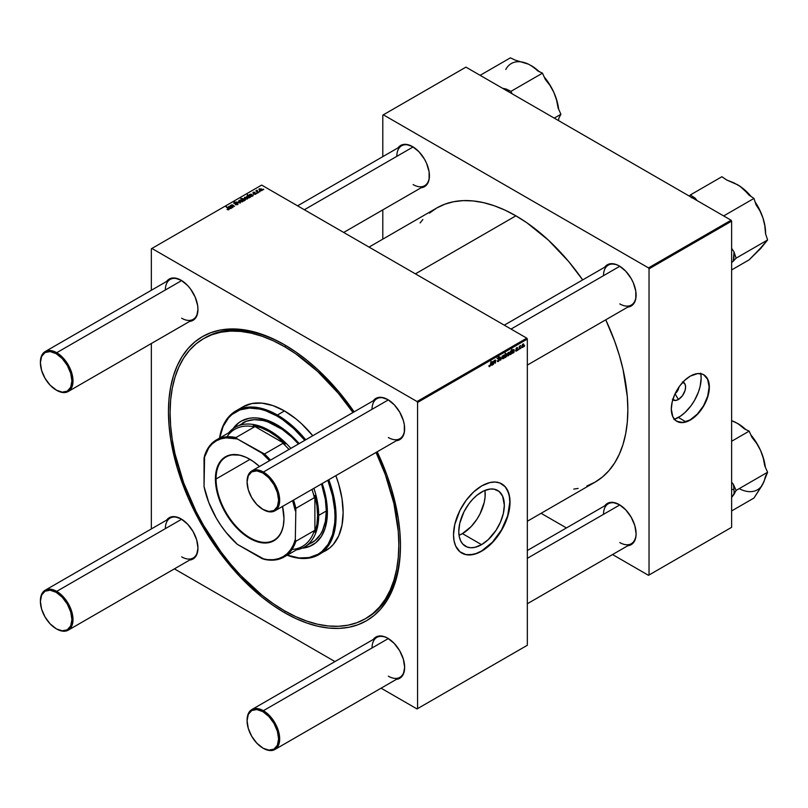 <?xml version="1.0" encoding="UTF-8"?>
<svg xmlns="http://www.w3.org/2000/svg" width="808" height="808" viewBox="0 0 808 808"><rect width="100%" height="100%" fill="white"/><g stroke="black" fill="none" stroke-linecap="round" stroke-linejoin="round"><path stroke-width="1.21" d="M462.439 533.613A32.209 18.594 120 0 0 484.951 490.385L485.103 496.809L484.234 502.364L480.043 513.837L476.882 519.302L471.155 526.584L462.439 533.613L481.558 544.653L462.439 533.613A32.209 18.594 120 0 1 459.035 535.28L462.439 533.613M481.558 492.062A32.209 18.594 -60 0 1 497.667 490.466A32.209 18.594 -60 0 1 502.606 516.272A32.209 18.594 -60 0 1 481.558 544.653L474.952 547.339L470.822 547.753L467.115 547.026L462.62 543.905L460.52 540.572L459.217 536.381L458.782 531.502L459.762 523.301L463.954 511.838L468.903 503.798L472.842 499.091L477.114 495.132L483.79 490.89L490.274 489.022L494.213 489.183L499.162 491.506L502.606 496.142L504.333 505.202L503.354 513.403L500.495 522.039L496.011 530.341L488.173 539.704L481.558 544.653A32.209 18.594 -60 0 1 465.459 546.248A32.209 18.594 -60 0 1 460.52 520.443A32.209 18.594 -60 0 1 481.558 492.062M461.691 553.025A39.956 23.068 120 0 0 481.558 550.985L481.78 551.106A39.956 23.068 -60 0 1 461.802 553.086A39.956 23.068 -60 0 1 455.672 521.069A39.956 23.068 -60 0 1 481.78 485.861L489.981 482.528L495.092 482.022L499.697 482.911L505.273 486.79L508.818 493.405L509.899 499.051L509.899 505.444L508.818 512.343L505.273 523.049L501.758 530.018L497.476 536.542L489.981 544.966L484.548 549.349L479.013 552.551L473.579 554.44L466.085 554.672L459.934 551.783L455.672 546.036L454.066 540.845L453.52 534.795L454.742 524.624L459.934 510.393L466.085 500.415L473.579 492.001L481.78 485.861A39.956 23.068 -60 0 1 501.758 483.881A39.956 23.068 -60 0 1 507.879 515.898A39.956 23.068 -60 0 1 481.78 551.106L481.558 550.985A39.956 23.068 120 0 0 507.636 515.868A39.956 23.068 120 0 0 501.647 483.82M504.283 325.169L608.283 265.125A23.048 13.312 60 0 1 619.534 266.115A23.048 13.312 -120 0 0 603.505 275.669M604.737 267.165A23.816 13.756 60 0 1 619.261 265.953L615.979 264.428L609.899 263.822L607.353 264.772L604.737 267.165M297.596 205.838L401.596 145.793A23.048 13.312 60 0 1 412.858 146.783A23.048 13.312 -120 0 0 396.819 156.348M398.051 147.844A23.816 13.756 60 0 1 412.575 146.622L406.131 144.379L403.222 144.501L400.667 145.44L398.051 147.844M527.331 550.511L608.283 503.778A23.048 13.312 60 0 1 619.534 504.768A23.048 13.312 -120 0 0 603.505 514.332M619.261 504.606L612.817 502.364L609.899 502.485L607.353 503.424L604.737 505.828A23.816 13.756 60 0 1 619.261 504.606L619.261 504.606A23.816 13.756 60 0 1 636.108 533.775L634.825 525.594L631.169 517.181L625.705 509.808L619.261 504.606M45.177 351.571A23.048 13.312 60 0 1 56.701 352.712A23.048 13.312 60 0 1 71.76 373.033A23.048 13.312 60 0 1 68.225 391.496A23.048 13.312 60 0 1 56.701 390.355L56.156 390.042A22.281 12.867 60 0 1 40.4 362.752A22.281 12.867 60 0 1 56.156 353.662L56.701 352.712A23.048 13.312 -120 0 0 40.4 362.125A23.048 13.312 -120 0 0 40.4 362.449A23.048 13.312 60 0 1 45.177 351.571L170.135 279.427A23.048 13.312 60 0 1 181.396 280.416A23.048 13.312 -120 0 0 165.367 289.981M166.599 281.477A23.816 13.756 60 0 1 181.123 280.255L174.679 278.013L171.761 278.134L169.215 279.073L166.599 281.477M251.854 470.902A23.048 13.312 60 0 1 263.378 472.044L388.335 399.899L263.378 472.044L262.842 472.983A22.281 12.867 60 0 1 278.598 500.273A22.281 12.867 60 0 1 262.842 509.373L263.378 509.686A23.048 13.312 -120 0 0 279.679 500.273A23.048 13.312 -120 0 0 263.378 472.044A23.048 13.312 -120 0 0 247.086 481.457A23.048 13.312 -120 0 0 247.086 481.77A23.048 13.312 60 0 1 251.854 470.902L376.821 398.748A23.048 13.312 60 0 1 388.072 399.738A23.048 13.312 -120 0 0 372.044 409.303M373.276 400.798A23.816 13.756 60 0 1 387.8 399.576L381.356 397.344L378.447 397.455L375.892 398.405L373.276 400.798M251.854 709.555A23.048 13.312 60 0 1 263.378 710.697L388.335 638.552L263.378 710.697L262.842 711.636A22.281 12.867 60 0 1 278.598 738.926A22.281 12.867 60 0 1 262.842 748.026L263.378 748.339A23.048 13.312 -120 0 0 279.679 738.926A23.048 13.312 -120 0 0 263.378 710.697A23.048 13.312 -120 0 0 247.086 720.11A23.048 13.312 -120 0 0 247.086 720.423A23.048 13.312 60 0 1 251.854 709.555L376.821 637.411A23.048 13.312 60 0 1 388.072 638.401A23.048 13.312 -120 0 0 372.044 647.965M387.8 638.239L384.517 636.714L378.447 636.108L375.892 637.058L373.276 639.451A23.816 13.756 60 0 1 387.8 638.239L387.8 638.239A23.816 13.756 60 0 1 404.646 667.408L403.364 659.227L399.718 650.814L394.254 643.441L387.8 638.239M45.177 590.234A23.048 13.312 60 0 1 56.701 591.375A23.048 13.312 60 0 1 71.76 611.686A23.048 13.312 60 0 1 68.225 630.159A23.048 13.312 60 0 1 56.701 629.018L56.156 628.705A22.281 12.867 60 0 1 40.4 601.415A22.281 12.867 60 0 1 56.156 592.315L56.701 591.375A23.048 13.312 -120 0 0 40.4 600.778A23.048 13.312 -120 0 0 40.4 601.101A23.048 13.312 60 0 1 45.177 590.234L170.135 518.08A23.048 13.312 60 0 1 181.396 519.069A23.048 13.312 -120 0 0 165.367 528.634M181.123 518.908L174.679 516.666L171.761 516.787L169.215 517.726L166.599 520.13A23.816 13.756 60 0 1 181.123 518.908L181.123 518.908A23.816 13.756 60 0 1 197.96 548.087L196.687 539.895L193.031 531.482L187.567 524.109L181.123 518.908M203.596 338.623A161.741 93.385 60 0 1 284.466 346.632L286.082 345.693L284.466 346.632L273.256 340.794L262.146 336.29L251.258 333.149L240.693 331.411L230.553 331.098L220.917 332.199L211.908 334.714L203.586 338.623L196.051 343.875L189.365 350.419L183.598 358.207L178.8 367.155L175.013 377.174L172.286 388.163L170.639 400.041L170.094 412.666L170.639 425.927L172.286 439.693L175.013 453.844L183.598 482.719L196.051 511.434L203.586 525.382L220.917 551.813L230.553 564.035L240.693 575.437L262.146 595.334L273.256 603.647L284.466 610.757L295.678 616.595L306.777 621.1L317.665 624.241L328.23 625.978L338.38 626.291L348.006 625.19L357.015 622.675L365.337 618.766L372.872 613.514L379.558 606.97L385.325 599.183L390.123 590.234L393.91 580.215L396.637 569.226L398.283 557.348L398.829 544.723L398.283 531.462L393.91 503.546L385.325 474.67L376.033 452.44A161.741 93.385 60 0 1 365.337 618.766A161.741 93.385 60 0 1 284.466 610.757A161.741 93.385 60 0 1 178.8 468.226A161.741 93.385 60 0 1 203.596 338.623L205.222 337.673A161.741 93.385 60 0 1 285.285 345.228A161.741 93.385 -120 0 0 204.414 338.158M284.466 344.743L273.094 338.825L261.832 334.26L250.793 331.078L240.067 329.31L229.785 328.997L220.018 330.119L210.868 332.664L202.434 336.623L194.789 341.946L188.012 348.591L182.164 356.49L177.295 365.559L173.457 375.72L170.69 386.881L169.023 398.92L168.458 411.726L169.023 425.17L170.69 439.138L177.295 468.074L188.012 497.425L202.434 526.048L220.018 552.854L240.067 576.811L261.832 597.001L273.094 605.434L284.466 612.636A164.044 94.718 60 0 1 168.458 411.726A164.044 94.718 60 0 1 284.466 344.743L284.466 344.743A164.044 94.718 60 0 1 284.466 344.753A164.044 94.718 60 0 1 354.146 411.848L339.148 392.132L318.14 369.953L307.091 360.388L295.829 351.955L284.466 344.743M285.274 611.222L284.466 612.636L295.829 618.564L307.091 623.13L318.14 626.311L328.856 628.068L339.148 628.392L348.904 627.271L358.055 624.725L366.489 620.766L374.134 615.443L380.911 608.798L386.769 600.9L391.638 591.83L395.466 581.669L398.233 570.509L399.899 558.469L400.465 545.663L399.899 532.22L398.233 518.251L391.638 489.305L386.769 474.619L377.195 451.773A164.044 94.718 60 0 1 400.465 545.663A164.044 94.718 60 0 1 284.466 612.636L285.274 611.222M369.044 247.086L436.774 207.979A158.287 91.385 -120 0 1 515.918 215.827L526.887 222.776L548.41 240.148L568.68 261.55L582.689 279.891A158.287 91.385 -120 0 0 515.918 215.827L415.403 273.851L515.918 215.827L504.95 210.11L494.082 205.697L483.426 202.626L473.084 200.929L463.156 200.626L453.732 201.707L444.915 204.161L436.774 207.979L429.401 213.12M586.921 485.962L595.062 482.144A158.287 91.385 -120 0 0 605.748 319.816L614.625 341.127L619.322 355.308L623.029 369.387L627.311 396.708L627.846 409.686L627.311 422.039L625.695 433.654L623.029 444.42L619.322 454.227L614.625 462.974L608.98 470.599L602.435 477.003L595.062 482.144L527.331 521.251M675.236 393.425A5.383 3.101 120 0 0 678.76 387.335A5.383 3.101 -60 0 1 675.236 393.425M682.952 382.093A10.201 5.888 -60 0 1 685.164 390.062A10.201 5.888 -60 0 1 678.377 399.506L675.064 393.779L678.377 399.506L675.609 400.465L672.377 399.263M674.458 419.342A32.209 18.594 120 0 0 678.377 417.473L685.871 421.806L678.377 417.473A32.209 18.594 120 0 0 700.809 373.7M676.771 421.301A26.896 15.524 120 0 0 690.113 419.908L690.325 420.039A26.896 15.524 -60 0 1 676.882 421.372A26.896 15.524 -60 0 1 672.761 399.819A26.896 15.524 -60 0 1 690.325 376.114L697.607 373.589L702.394 374.134L705.03 375.659L707.899 379.528L708.98 383.022L709.252 389.305L708.525 393.94L703.778 405.838L697.607 414.161L694.042 417.473L688.466 421.008L684.81 422.281L679.76 422.433L675.629 420.493L672.761 416.625L671.307 409.06L672.135 402.212L674.518 395.011L679.76 385.921L684.81 380.255L690.325 376.114A26.896 15.524 -60 0 1 703.778 374.791A26.896 15.524 -60 0 1 707.899 396.334A26.896 15.524 -60 0 1 690.325 420.039L690.113 419.908A26.896 15.524 120 0 0 707.646 396.314A26.896 15.524 120 0 0 703.667 374.72M151.349 248.763L151.349 290.274L151.349 248.763L261.641 185.083L526.786 338.158L417.039 401.526L151.894 248.45L417.039 401.526L417.574 402.465L417.574 708.626L527.331 645.269L527.331 339.097L417.574 402.465L417.574 708.626L417.039 708.939L381.083 688.184L417.039 708.939L527.331 645.269L417.039 708.939L527.331 645.269L527.331 339.097L526.786 338.158L527.331 339.097L417.574 402.465L417.039 401.526L526.786 338.158L261.641 185.083L151.349 248.763M151.349 343.511L151.349 528.927L151.349 343.511M334.977 661.57L174.397 568.862L334.977 661.57M515.969 350.167L516.241 350.723L517.019 350.076L515.928 348.804L517.393 347.48L517.645 348.056L516.322 348.601L517.443 349.43L516.857 350.803L515.898 351.197L515.575 350.45L516.514 351.046L517.453 349.581L516.312 348.692L517.645 348.056L516.746 347.602L515.918 348.995L517.059 349.844L516.534 350.642L515.969 350.167L516.534 350.642M513.959 352.47L512.434 353.338L512.019 352.813L513.767 350.49L513.292 349.995L512.262 351.167L512.464 350.551L513.797 349.42L513.959 352.47L514.201 349.914L513.332 349.581L512.262 351.167L513.292 349.995L513.747 350.591L512.019 352.722L512.726 353.237L513.959 352.47L513.383 352.136L513.959 352.47M509.353 353.207L508.868 352.934L509.333 353.561L508.666 355.379L507.404 355.914L507.858 352.924L509 352.318L509.353 353.207L508.424 352.409L507.182 355.166L508.121 355.894L507.182 355.358L508.121 355.894L509.353 353.207L508.424 352.409M490.224 364.893L491.082 361.287L490.355 365.772L489.214 366.67L488.941 365.6L489.709 366.014L490.224 364.893L489.709 366.014L488.941 365.6L489.678 366.539L490.608 364.772L491.082 361.287L490.224 364.893M505.475 354.51L506.616 353.722L506.818 355.278L506.161 356.884L504.657 357.833L505.303 353.076L504.657 357.833L505.101 357.005L505.757 357.257L506.879 354.591L506.121 353.742L505.475 354.51M502.374 355.964L500.637 360.166L500.253 357.186L500.93 359.499L502.374 355.964L500.93 359.499L500.253 357.186L500.637 360.166L502.374 355.964M499.869 357.429L498.768 356.793L499.869 357.52L498.819 357.277L498.092 358.429L499.475 358.833L499.586 360.055L497.566 361.59L497.294 360.661L498.385 361.004L499.263 359.924L497.718 358.843L498.354 357.096L499.788 356.974L498.758 356.793L497.698 358.57L499.273 359.752L498.506 360.934L497.294 360.661L498.475 361.459L497.304 360.782L498.475 361.459L499.667 359.479L498.092 358.318L498.748 357.318L499.869 357.52L498.758 356.793M524.655 345.662L524.17 346.571L524.655 345.662M504.505 356.005L504.03 355.732L504.495 356.348L503.828 358.176L502.566 358.712L503.02 355.722L503.99 355.076L504.505 356.005L503.586 355.207L502.334 357.964L503.273 358.691L502.344 358.156L503.273 358.691L504.505 356.005L503.586 355.207M493.112 364.499L491.729 365.347L491.173 364.842L492.9 362.63L492.547 361.984L491.426 363.196L491.739 362.358L492.951 361.449L493.112 364.499L493.355 361.944L492.486 361.61L491.426 363.196L492.456 362.034L492.9 362.63L491.173 364.761L491.88 365.277L493.112 364.499L492.537 364.176L493.112 364.499M494.112 362.439L493.496 364.287L493.961 360.822L495.496 360.035L495.324 363.226L495.213 360.55L494.112 362.439L494.981 360.57L495.324 363.226L495.688 360.54L495.112 360.095L493.961 360.822L493.496 364.287L494.112 362.439M511.333 353.985L509.979 354.692L509.616 353.359L511.969 349.218L511.333 353.985L511.969 349.218L509.596 353.742L510.323 354.621L511.333 353.985M523.917 344.804L523.443 344.521L523.907 345.147L523.241 346.965L521.978 347.501L522.433 344.511L523.574 343.905L523.917 344.804L522.998 343.996L521.746 346.753L522.685 347.48L521.756 346.945L522.685 347.48L523.917 344.804L522.998 343.996M520.998 347.773L520.514 348.682L520.998 347.773M519.584 347.945L518.989 349.561L519.453 346.107L519.756 346.592L520.665 345.46L519.584 347.945L520.665 345.46L519.756 346.592L519.453 346.107L518.989 349.561L519.584 347.945M518.332 349.319L517.847 350.228L518.332 349.319M257.449 193.152L256.591 193.021L257.449 193.152M260.115 191.607L259.257 191.476L260.115 191.607M254.187 193.89L255.096 194.415L256.217 193.546L253.429 193.061L254.874 192.355L253.752 192.163L252.944 193.223L255.702 193.698L253.894 194.183L255.772 194.173L255.904 193.173L253.692 193.162L253.459 192.597L254.874 192.355L253.136 192.385L253.096 193.324L255.54 193.415L254.187 193.89M247.076 195.889L247.723 197.526L250.531 197.142L247.369 194.577L248.157 195.788L246.804 196.182L247.41 197.314L249.117 197.889L250.531 197.142L247.369 194.577L248.157 195.788L246.763 196.374M236.32 202.172L234.34 202.061L233.714 203.101L237.512 203.545L237.057 204.444L235.259 204.525L235.815 204.788L237.946 204.454L237.623 203.162L234.239 202.97L236.32 202.172L234.108 202.172L234.057 203.374L237.441 203.505L237.31 204.323L235.259 204.525L237.724 204.596L237.804 203.252L234.421 203.131L234.542 202.444L236.32 202.172M242.531 201.818L242.057 200.121L242.057 200.637L239.976 199.99L239.976 201.364L239.976 199.99L240.491 201.727L242.531 201.818L242.945 201.131L242.057 200.121L239.713 200.182L239.754 201.131L240.936 201.929L242.945 201.202M233.098 207.212L231.553 205.858L231.714 205.151L234.532 206.383L232.684 204.899L230.401 205.575L232.694 207.434L231.714 205.151L234.532 206.383L232.744 204.939L230.401 205.575L233.098 207.212M228.321 208.686L228.512 209.403L227.008 209.413L228.341 209.868L229.27 209.09L226.078 206.868L228.321 208.686L228.512 209.403L227.008 209.413L228.937 209.666L228.795 208.514L226.482 206.636L228.512 209.403M231.906 207.898L230.098 206.171L228.412 206.919L228.644 207.494L230.179 206.616L229.28 207.989L230.785 208.535L231.906 207.474L230.472 206.313L228.876 206.393L228.644 207.494L230.098 206.565L229.634 208.343L231.906 207.898M245.016 200.384L244.39 198.728L244.39 199.243L242.511 198.526L242.511 199.899L242.511 198.526L242.198 199.647L240.703 198.425L243.864 200.99L245.289 200.081L244.895 199.091L240.703 198.425L243.864 200.99L245.339 199.879M240.319 203.04L238.804 200.717L239.703 202.899L236.694 201.939L240.319 203.04L238.804 200.717L239.703 202.899L236.694 201.939L240.319 203.04M247.369 199.021L246.894 197.324L246.894 197.849L244.814 197.192L244.814 198.566L244.814 197.192L245.329 198.93L247.369 199.021L247.783 198.334L246.894 197.324L244.561 197.384L244.592 198.334L245.784 199.132L247.783 198.415M252.752 195.859L251.137 194.193L249.258 194.89L249.49 195.465L250.945 194.526L250.167 196.051L251.813 196.445L252.752 195.435L251.318 194.273L249.722 194.364L249.49 195.465L250.945 194.526L250.47 196.314L252.752 195.859M261.944 190.607L261.469 188.91L261.469 189.436L259.388 188.779L259.388 190.153L259.388 188.779L259.903 190.516L261.944 190.607L262.358 189.92L261.469 188.91L259.126 188.971L259.166 189.92L260.348 190.718L262.358 190.001M258.59 192.496L257.136 191.193L257.146 190.183L256.762 191.011L255.883 190.86L258.186 192.718L257.146 190.183L256.762 191.011L255.883 190.86L258.59 192.496M263.772 189.496L262.913 189.365L263.772 189.496M382.8 115.13L382.8 156.641L382.8 115.13L465.933 67.135L731.078 220.21L648.491 267.892L383.346 114.817L648.491 267.892L649.036 268.832L649.036 575.003L731.624 527.321L731.624 221.16L649.036 268.832L649.036 575.003L648.491 575.316L612.535 554.551L648.491 575.316L731.624 527.321L648.491 575.316L731.624 527.321L731.624 221.16L731.078 220.21L731.624 221.16L649.036 268.832L648.491 267.892L731.078 220.21L465.933 67.135L382.8 115.13M382.8 209.878L382.8 239.148L382.8 209.878M566.438 527.937L541.087 513.302L566.438 527.937M627.786 545.754L631.169 544.683L633.27 542.946L635.785 537.391L636.108 533.775A23.816 13.756 60 0 1 627.786 545.754M421.099 187.769L424.493 186.698L428.139 182.497L429.099 179.406L429.099 171.811L426.584 163.347L424.493 159.196L419.029 151.823L412.575 146.622A23.816 13.756 60 0 1 429.422 175.801A23.816 13.756 60 0 1 421.099 187.769M627.786 307.091L631.169 306.03L634.825 301.828L635.785 298.728L635.785 291.143L633.27 282.679L631.169 278.518L625.705 271.155L619.261 265.953A23.816 13.756 60 0 1 636.108 295.122A23.816 13.756 60 0 1 627.786 307.091M573.791 489.103L578.104 488.426M422.857 219.534L420.12 222.927M673.933 419.534L680.609 416.059L684.982 412.524L691.032 405.737L694.476 400.475L698.465 391.981L700.172 386.224L701.152 378.023L700.718 373.144M682.386 381.931L685.043 384.143L685.588 387.012L685.043 390.517L682.386 395.789L678.377 399.506A10.201 5.888 -60 0 1 672.801 399.687M703.778 374.791L707.677 379.406L709.131 386.971L707.677 396.213L703.556 405.717L697.385 414.039L690.113 419.908L682.831 422.443L676.882 421.372M636.098 294.809A23.048 13.312 60 0 1 631.331 305.05A23.048 13.312 60 0 1 619.807 303.909A23.048 13.312 -120 0 0 636.098 294.809M429.422 175.477A23.048 13.312 60 0 1 424.644 185.719A23.048 13.312 60 0 1 413.12 184.578A23.048 13.312 -120 0 0 429.422 175.477M636.098 533.462A23.048 13.312 60 0 1 631.331 543.703A23.048 13.312 60 0 1 619.807 542.562A23.048 13.312 -120 0 0 636.098 533.462M189.648 560.055L193.031 558.985L195.122 557.247L196.687 554.783L197.96 548.087A23.816 13.756 60 0 1 189.648 560.055M396.324 679.376L399.718 678.316L401.808 676.579L403.364 674.114L404.646 667.408A23.816 13.756 60 0 1 396.324 679.376M396.324 440.724L399.718 439.653L403.364 435.451L404.323 432.361L404.323 424.776L403.364 420.574L399.718 412.151L394.254 404.778L387.8 399.576A23.816 13.756 60 0 1 404.646 428.755A23.816 13.756 60 0 1 396.324 440.724M189.648 321.402L193.031 320.332L196.687 316.13L197.96 309.424L197.637 305.444L195.122 296.98L190.476 288.931L187.567 285.456L181.123 280.255A23.816 13.756 60 0 1 197.96 309.424A23.816 13.756 60 0 1 189.648 321.402M366.145 618.292A161.741 93.385 -120 0 0 400.455 544.723A161.741 93.385 60 0 1 366.963 617.827L365.337 618.766M404.646 667.095A23.048 13.312 60 0 1 399.869 677.336A23.048 13.312 60 0 1 388.345 676.195A23.048 13.312 -120 0 0 404.646 667.095M404.646 428.432A23.048 13.312 60 0 1 399.869 438.683A23.048 13.312 60 0 1 388.345 437.532A23.048 13.312 -120 0 0 404.646 428.432M197.96 309.111A23.048 13.312 60 0 1 193.193 319.352A23.048 13.312 60 0 1 181.669 318.211A23.048 13.312 -120 0 0 197.96 309.111M197.96 547.763A23.048 13.312 60 0 1 193.193 558.005A23.048 13.312 60 0 1 181.669 556.864A23.048 13.312 -120 0 0 197.96 547.763M461.802 553.086L465.863 554.54L470.751 554.742L476.043 553.541L481.558 550.985L492.375 542.259L501.536 529.886L507.666 515.767L509.818 502.041L509.272 495.991L507.666 490.799L505.05 486.669L501.536 483.75M226.482 207.191L226.482 206.636L226.482 207.191M228.795 209.737L228.795 208.514L228.795 209.737M228.937 209.666L228.795 208.514M229.805 207.232L229.634 208.343M230.371 207.282L230.906 208.494L230.028 208.514L230.654 207.02L230.906 208.131L230.028 208.121L230.371 207.282M229.088 207.292L229.189 206.616M228.876 206.393L228.644 207.494M230.916 207.262L230.916 206.646L230.916 207.262M231.452 208.09L231.452 207.121L231.452 208.09M230.805 205.899L230.805 205.343L230.805 205.899M231.189 206.212L231.189 205.656L231.189 206.212M231.492 204.879L231.189 205.656M232.744 205.464L232.744 204.939L232.744 205.464M233.159 205.808L233.159 205.242L233.159 205.808M232.027 206.343L231.714 205.151M241.097 198.748L241.097 198.192L241.097 198.748M243.309 200.01L242.723 198.798L243.996 198.96L244.632 200.202L243.41 200.071L243.41 200.626L243.309 200.01L243.309 200.546L243.137 198.697L244.824 199.879L243.309 200.01M239.976 199.99L239.532 200.586M240.845 201.475L240.299 200.192L241.653 200.344L242.188 201.616L240.845 201.889L240.077 200.697L240.643 200.091L242.41 201.202L240.845 201.475M240.057 201.434L240.299 200.192M238.804 201.596L238.804 200.717L238.804 201.596M237.441 203.505L237.31 204.323M234.108 202.172L234.057 203.374M234.421 203.131L234.542 202.444M237.804 204.545L237.804 203.252L237.804 204.545M237.724 204.596L237.804 203.252M244.814 197.192L244.38 197.788M245.683 198.677L245.147 197.404L246.501 197.556L247.026 198.819L245.683 199.101L244.915 197.909L245.481 197.293L247.248 198.415L245.683 198.677M244.895 198.637L245.147 197.404M249.581 197.748L249.823 197.112M247.369 195.142L247.369 194.577L247.369 195.142M248.036 197.243L247.45 196.071L249.48 197.011L249.359 197.839L248.036 197.677L247.268 196.374L247.743 195.98L249.48 197.011L248.036 197.243M247.268 197.203L247.45 196.071M250.642 195.193L250.47 196.314M249.935 195.263L250.026 194.577M249.722 194.364L249.49 195.465M251.763 195.223L251.763 194.607L251.763 195.223M252.288 196.051L252.288 195.092L252.288 196.051M255.54 193.415L255.439 193.96M253.136 192.385L253.096 193.324M253.096 195.829L253.136 194.9M255.904 194.092L255.904 193.173L255.904 194.092M255.772 194.173L255.904 193.173M259.388 188.779L258.944 189.375M260.247 190.264L259.711 188.991L261.065 189.143L261.6 190.415L260.247 190.688L259.489 189.496L259.954 188.9L261.822 190.001L260.247 190.264M259.469 190.223L259.711 188.991M259.661 191.799L259.661 191.243L259.661 191.799M256.288 191.183L256.288 190.627L256.288 191.183M256.762 191.567L256.762 191.011L256.762 191.567M256.782 190.284L256.762 191.011M256.995 191.759L257.136 190.587M257.681 192.314L257.681 191.738L257.681 192.314M256.995 193.334L256.995 192.789L256.995 193.334M263.317 189.688L263.317 189.133L263.317 189.688M230.028 208.121L230.26 207.363M230.654 207.02L230.906 208.131M242.875 199.647L242.723 198.798M250.864 196.081L251.096 195.334M251.5 194.991L251.753 196.091M497.294 360.661L498.475 361.459M498.506 360.934L497.799 360.964M498.617 359.318L499.172 359.429M499.091 359.378L497.698 358.58M497.698 358.57L498.142 359.277M498.688 356.843L499.869 357.52L498.688 356.843M498.748 357.318L499.475 357.691M497.708 358.318L499.667 359.479L498.92 358.691M499.667 359.479L497.708 358.348M502.334 357.964L503.273 358.691M502.728 357.681L503.566 355.611L504.111 356.237L503.283 358.287L502.364 357.469L503.283 358.287L502.738 357.429L503.465 355.692L504.111 356.237L503.566 355.611M506.879 354.591L506.121 353.742M504.808 356.712L505.757 357.257L504.808 356.712M505.101 357.005L505.757 357.257M505.99 354.217L506.485 354.833L505.859 354.318L505.242 356.197L505.757 354.076L506.485 354.833L505.727 356.873L505.232 356.318M488.901 366.095L489.678 366.539L488.901 366.095M488.901 366.024L489.678 366.539M491.173 364.873L491.88 365.277L491.173 364.873M491.173 364.761L491.88 365.277M493.355 361.944L492.486 361.61M492.001 364.802L492.829 363.065L492.001 364.802L491.234 364.337L492.829 363.065L491.688 364.085L492.001 364.802L491.567 364.529M495.688 360.54L495.112 360.095M507.757 355.51L508.414 352.823L508.959 353.439L508.121 355.5L507.202 354.682L508.121 355.894M508.414 352.823L508.959 353.439L508.192 352.995L507.576 354.894M509.636 354.227L510.323 354.621L509.636 354.227M509.596 353.742L510.323 354.621M511.312 351.278L510.686 351.106M510.717 351.49L511.191 352.036L510.525 351.662L510 353.419L510.424 351.318L511.191 352.036L510.919 353.49L510.141 354.126L509.636 353.207L510.141 354.126M512.019 352.833L512.726 353.237L512.019 352.833M512.019 352.722L512.726 353.237M513.292 349.995L513.797 350.187M514.201 349.914L513.332 349.581M512.848 352.763L513.676 351.036L512.413 352.5M516.595 349.531L515.918 349.006L516.595 349.531M516.908 349.581L515.918 349.006M517.645 348.056L516.746 347.602M516.726 348.016L517.251 348.339M515.575 350.51L516.514 351.046M521.746 346.753L522.685 347.48M522.14 346.481L522.978 344.41L523.523 345.026L522.695 347.087L521.776 346.268L522.695 347.087L522.15 346.218L522.877 344.481L523.523 345.026L522.978 344.41M503.283 358.287L504.111 356.237M505.727 356.873L506.485 354.833M508.121 355.5L508.959 353.439M510.454 354.146L511.191 352.036M522.695 347.087L523.523 345.026M241.4 421.049A71.457 41.259 -120 0 0 233.724 428.21L238.34 423.21M233.078 428.664A71.457 41.259 60 0 1 241.127 421.2A71.457 41.259 60 0 1 276.851 424.735L286.709 431.553L299.152 443.592A71.457 41.259 60 0 0 276.851 424.735L266.994 420.17L257.52 418.019L253.035 417.877L248.783 418.362L241.127 421.2L237.794 423.523L233.078 428.664M277.397 415.019L276.851 415.958A82.214 47.47 60 0 1 304.788 440.34L293.728 428.594L282.558 419.564L276.851 415.958L265.519 410.696L259.984 409.101L249.45 408.06L239.976 409.898L231.916 414.555L228.523 417.887L223.149 426.392L219.665 438.027A82.214 47.47 60 0 1 276.851 415.958L277.397 415.019A82.982 47.914 60 0 1 305.737 439.794A82.982 47.914 -120 0 0 277.397 415.019L284.466 410.939L277.397 415.019A82.982 47.914 -120 0 0 219.534 438.098A82.982 47.914 60 0 1 235.906 410.908A82.982 47.914 60 0 1 277.397 415.019M287.153 555.217A82.982 47.914 -120 0 0 328.785 479.72A82.982 47.914 60 0 1 318.887 554.641A82.982 47.914 60 0 1 287.153 555.217M327.836 480.265A82.214 47.47 60 0 1 287.274 555.146L299.101 557.954L309.151 557.55L317.968 554.288L321.796 551.622L328.129 544.329L332.492 534.694L334.714 523.069L334.997 516.645L334.714 509.909L332.492 495.718L327.836 480.265M322.271 552.339A82.982 47.914 -120 0 0 325.957 550.561A82.982 47.914 -120 0 0 335.845 475.639L338.673 484.063L342.016 498.698L343.137 512.575L342.016 525.139L338.673 535.926L333.25 544.511L329.826 547.864L318.887 554.641M312.797 435.714A82.982 47.914 -120 0 0 284.466 410.939L295.91 418.847L301.495 423.685L312.797 435.714M284.466 346.632A161.741 93.385 60 0 1 352.985 412.514L338.38 393.355L317.665 371.488L295.678 353.742L284.466 346.632M242.824 422.887A69.155 39.925 60 0 1 277.397 426.311A69.155 39.925 60 0 1 298.475 443.986L291.597 436.936L282.194 429.351L267.862 421.887L263.206 420.544L254.348 419.665L246.379 421.21L239.602 425.129M304.374 547.056L315.201 540.421L320.524 534.29L322.574 530.462L325.361 521.473L326.301 510.999L318.695 515.393A69.155 39.925 60 0 1 304.374 547.056A69.155 39.925 60 0 1 296.354 549.905A69.155 39.925 -120 0 0 318.695 515.393L326.301 510.999L325.361 499.445L321.523 483.911A69.155 39.925 60 0 1 311.979 542.663L308.424 544.329M242.966 406.828L251.864 403.535L262.004 403.131L273.013 405.626L284.466 410.939A82.982 47.914 -120 0 0 242.966 406.828L235.906 410.908M322.2 483.517L325.21 494.062L327.139 506.404L327.139 517.837L325.21 527.937L321.422 536.32L315.918 542.653L308.909 546.693L302.091 548.208A71.457 41.259 60 0 0 312.585 544.976A71.457 41.259 60 0 0 322.2 483.517M312.858 544.814A71.457 41.259 -120 0 1 302.808 547.875L309.454 546.38M691.284 197.687L695.234 198.213L697.041 200.576L695.234 198.213L690.385 194.92L721.898 176.73L726.745 180.022L733.856 182.82L740.098 186.335L745.218 190.526L749.107 195.152L753.965 198.435L723.665 215.928L753.965 198.435L756.025 204.727L759.954 210.918L762.954 217.958L764.792 225.654L765.54 233.684L767.6 239.976L736.088 258.176L734.018 251.884L733.3 261.176L731.624 262.661L736.088 258.176L767.6 239.976L760.56 248.642L749.168 259.812L731.624 269.943L749.168 259.812L762.449 246.127M765.58 233.169L765.156 227.23L762.954 217.958L764.792 225.654L765.54 233.684L767.6 239.976L758.278 250.611M734.018 251.884L731.624 248.349L734.018 251.884A42.491 24.533 -120 0 1 733.3 261.176L736.088 258.176L734.018 251.884M737.098 184.477L740.098 186.335A39.42 22.755 -120 0 1 751.066 196.475L740.098 186.335A39.42 22.755 -120 0 0 737.704 184.83L726.745 180.022L721.898 176.73L690.385 194.92L689.295 196.091L690.385 194.92L695.234 198.213A42.491 24.533 -120 0 0 692.143 197.738M765.58 233.825L765.58 233.108A39.42 22.755 -120 0 0 762.954 217.958L759.035 208.616L755.096 201.909A39.42 22.755 -120 0 1 762.954 217.958L759.954 210.918L756.025 204.727L753.965 198.435L749.107 195.152L742.835 188.365L737.654 184.8A39.42 22.755 -120 0 1 737.704 184.83M558.601 119.837L558.853 118.17L558.601 119.837M554.237 118.12L560.914 114.261L558.853 118.17L560.914 114.261L554.237 118.12M512.06 93.768L510.979 91.344L542.491 73.154L545.279 79.376L550.026 85.497L553.874 92.455L556.571 100.071L558.126 108.04L560.914 114.261L558.126 108.04L556.571 100.071L553.874 92.455L548.965 83.416L544.168 76.891A39.42 22.755 -120 0 1 553.874 92.455L557.227 101.848L558.631 109.151A39.42 22.755 -120 0 0 553.874 92.455L550.026 85.497L545.279 79.376L542.491 73.154L510.979 91.344L506.121 89.021L502.475 88.244L506.121 89.021L509.212 92.122A42.491 24.533 -120 0 0 506.121 89.021L510.979 91.344L512.06 93.768M528.624 64.236L515.282 60.156L510.424 57.833L480.124 75.326L510.424 57.833L515.282 60.156L528.624 64.236L533.745 67.296L537.633 70.831L542.491 73.154L537.633 70.831L533.745 67.296L528.624 64.236A39.42 22.755 -120 0 0 505.778 69.478M539.441 71.862L530.967 65.468A39.42 22.755 -120 0 1 531.028 65.498A39.42 22.755 -120 0 1 539.077 71.518M731.624 420.746A39.42 22.755 -120 0 1 735.31 422.22L731.624 420.685L738.037 423.685L744.32 428.816L749.168 431.139L731.624 441.269L749.168 431.139L751.965 437.36L756.712 443.481L760.56 450.44L763.247 458.055L764.812 466.024L767.6 472.246L736.088 490.436L734.018 494.344A42.491 24.533 -120 0 0 733.957 489.426L731.624 489.537L733.957 489.426A42.491 24.533 60 0 1 734.018 494.344L731.624 497.516L736.088 490.436L733.3 484.214L731.624 482.255L733.3 484.214A42.491 24.533 60 0 1 733.957 489.426A42.491 24.533 -120 0 0 733.3 484.214L736.088 490.436L767.6 472.246L762.954 483.891L753.965 498.041L731.624 510.939L753.965 498.041L761.58 486.285L764.277 480.73M761.197 486.557L764.025 481.659L765.54 476.154L767.6 472.246L764.812 466.024L763.247 458.055L760.56 450.44L755.652 441.4L750.844 434.866A39.42 22.755 -120 0 1 760.56 450.44L763.913 459.833L765.307 467.135A39.42 22.755 -120 0 0 760.56 450.44L756.712 443.481L751.965 437.36L749.168 431.139L744.32 428.816L740.431 425.281L735.31 422.22M746.117 429.846L737.654 423.453A39.42 22.755 -120 0 1 737.704 423.483A39.42 22.755 -120 0 1 745.754 429.502M740.098 489.123A39.42 22.755 -120 0 0 762.954 483.891M263.378 472.044A23.048 13.312 60 0 1 278.437 492.355A23.048 13.312 60 0 1 274.912 510.828A23.048 13.312 60 0 1 263.378 509.686L256.813 504.505L251.692 497.607L248.278 489.739L247.086 482.083L248.278 475.811L251.692 471.882L256.813 470.882L262.842 472.983L268.872 477.851L273.983 484.75L277.397 492.617L278.598 500.273L277.397 506.545L273.983 510.474L268.872 511.464L262.842 509.373A22.281 12.867 60 0 1 247.086 482.083A22.281 12.867 60 0 1 262.842 472.983L263.378 472.044M619.797 266.266L511.03 329.068L619.797 266.266M619.797 504.929L527.331 558.308L619.797 504.929M263.378 710.697A23.048 13.312 60 0 1 278.437 731.008A23.048 13.312 60 0 1 274.912 749.481A23.048 13.312 60 0 1 263.378 748.339L268.872 750.127L273.983 749.127L277.397 745.198L278.598 738.926L277.397 731.28L273.983 723.402L268.872 716.504L262.842 711.636L256.813 709.545L251.692 710.535L248.278 714.464L247.086 720.736L248.278 728.392L251.692 736.27L256.813 743.158L262.842 748.026A22.281 12.867 60 0 1 247.086 720.736A22.281 12.867 60 0 1 262.842 711.636L263.378 710.697M56.156 390.042L62.186 392.143L67.296 391.153L70.71 387.214L71.912 380.952L70.71 373.296L67.296 365.418L62.186 358.52L56.156 353.662L50.126 351.561L45.016 352.551L41.602 356.479L40.4 362.752L41.602 370.407L45.016 378.285L50.126 385.174L56.701 390.355A23.048 13.312 -120 0 0 73.003 380.952A23.048 13.312 -120 0 0 56.701 352.712L181.659 280.568L56.701 352.712L56.156 353.662A22.281 12.867 60 0 1 71.912 380.952A22.281 12.867 60 0 1 56.156 390.042L56.701 390.355M304.353 209.737L413.11 146.945L304.353 209.737M56.156 628.705L50.126 623.837L45.016 616.938L41.602 609.06L40.4 601.415L41.602 595.143L45.016 591.214L50.126 590.214L56.156 592.315L62.186 597.183L67.296 604.071L70.71 611.949L71.912 619.605L70.71 625.877L67.296 629.806L62.186 630.795L56.701 629.018A23.048 13.312 -120 0 0 73.003 619.605A23.048 13.312 -120 0 0 56.701 591.375L181.659 519.231L56.701 591.375L56.156 592.315A22.281 12.867 60 0 1 71.912 619.605A22.281 12.867 60 0 1 56.156 628.705L56.701 629.018M282.537 506.414A48.48 27.997 60 0 1 283.972 518.564L283.315 525.907L281.366 532.209L278.194 537.219L273.932 540.764L268.741 542.683L262.812 542.915L256.378 541.461L249.692 538.36L243.006 533.735L236.572 527.765L230.644 520.685L225.442 512.767L221.18 504.303L218.019 495.637L215.574 482.952L215.403 478.972L216.059 478.972A48.026 27.724 -120 0 0 249.935 537.744A48.026 27.724 -120 0 0 283.972 518.372A48.026 27.724 60 0 1 274.023 540.168A48.026 27.724 60 0 1 237.017 527.301A48.026 27.724 60 0 1 216.059 478.972L250.015 459.368L216.059 478.972A48.026 27.724 60 0 1 226.008 456.995A48.026 27.724 60 0 1 249.854 459.277A48.026 27.724 -120 0 0 216.059 478.972L215.403 478.972A48.48 27.997 60 0 1 249.692 459.186A48.48 27.997 60 0 1 259.489 466.489M226.947 436.795A67.62 39.036 60 0 1 254.459 426.866L253.268 425.553A68.387 39.481 60 0 1 285.224 444.006L277.356 437.108L269.246 431.644L261.146 427.755L253.268 425.553L285.224 444.006L282.962 443.319L264.489 453.985L261.994 453.177L237.38 438.966L235.987 437.532A67.62 39.036 -120 0 0 204.596 455.651L204.05 486.628L208.767 502.475L216.261 518.069L220.897 525.442L226.018 532.351L237.38 544.37L261.994 558.57L267.832 559.651L273.356 559.681L278.477 558.682L283.113 556.661L287.183 553.662L290.607 549.723L293.344 544.915L295.324 539.33L295.869 508.353A67.62 39.036 -120 0 0 293.546 500.071A67.62 39.036 60 0 1 295.869 508.353L314.342 497.688L314.888 495.375L314.888 532.28L314.342 530.593L295.869 541.259L295.324 539.33L295.869 508.353L314.342 497.688A67.62 39.036 -120 0 0 312.019 489.406A67.62 39.036 60 0 1 314.342 497.688L314.888 495.375A68.387 39.481 60 0 1 317.605 515.393L316.918 505.646L314.888 495.375L314.888 532.28L316.918 524.362L317.605 515.393L318.695 515.393A69.155 39.925 -120 0 0 313.918 488.305A69.155 39.925 60 0 1 318.695 515.393L317.605 515.393A68.387 39.481 60 0 1 314.888 532.28L314.342 530.593A67.62 39.036 60 0 1 291.991 549.45M228.735 432.795A69.155 39.925 60 0 1 235.219 427.27A69.155 39.925 60 0 1 290.87 448.379A69.155 39.925 -120 0 0 228.735 432.795M216.423 439.895L234.896 429.23A67.62 39.036 -120 0 1 254.459 426.866L235.987 437.532L237.38 438.966A66.852 38.592 60 0 0 204.05 458.207L204.596 455.651A67.62 39.036 60 0 1 216.423 439.895A67.62 39.036 60 0 1 235.987 437.532L254.459 426.866L253.268 425.553L285.224 444.006L282.962 443.319A67.62 39.036 60 0 1 288.961 449.48A67.62 39.036 -120 0 0 282.962 443.319L264.489 453.985A67.62 39.036 60 0 1 270.488 460.146A67.62 39.036 -120 0 0 264.489 453.985L237.38 438.966L226.018 437.855L220.897 438.855L216.261 440.875L212.201 443.885L208.767 447.814L204.05 458.207L204.05 486.628A66.852 38.592 60 0 0 237.38 544.37L264.489 559.389A67.62 39.036 -120 0 0 295.869 541.259A67.62 39.036 60 0 1 284.042 557.015A67.62 39.036 60 0 1 264.489 559.389L261.994 558.57A66.852 38.592 60 0 0 295.324 539.33L295.869 541.259L314.342 530.593A67.62 39.036 -120 0 1 302.515 546.349L284.042 557.015M295.324 510.909L292.587 500.617A66.852 38.592 60 0 1 295.324 510.909M269.539 460.691L261.994 453.177A66.852 38.592 60 0 1 269.539 460.691M282.497 506.222L283.972 518.564A48.48 27.997 60 0 1 249.692 538.36A48.48 27.997 60 0 1 215.403 478.972L216.877 468.337L219.453 462.651L225.442 456.783L230.644 454.854L239.734 455.136L246.329 457.429L253.045 461.317L259.641 466.63M633.785 303.626L527.331 365.095M636.108 533.149L636.108 533.775M228.694 209.161L228.694 209.777M231.179 207.727L231.179 208.373M229.815 207.848L229.815 208.444M231.452 205.565L231.452 206.424M242.552 199.091L242.552 199.929M244.824 199.909L244.824 200.465M237.693 203.848L237.693 204.606M234.199 202.838L234.199 203.444M249.531 197.223L249.531 197.778M252.025 195.698L252.025 196.334M250.652 195.809L250.652 196.405M255.702 193.647L255.702 194.213M253.278 192.839L253.278 193.405M497.88 361.045L497.304 360.711M499.132 359.398L496.96 358.146M499.283 357.237L498.637 356.873M502.94 358.318L502.334 357.974M505.434 356.904L504.828 356.56M489.416 366.044L488.911 365.761M491.688 364.842L491.183 364.549M510.201 354.177L509.596 353.823M512.535 352.813L512.03 352.52M516.14 350.692L515.635 350.399M522.352 347.117L521.746 346.763M241.673 420.887L241.127 421.2M274.912 510.828L399.869 438.683M247.086 481.457L247.086 482.083M263.378 509.686L262.842 509.373M631.331 543.703L527.331 603.748M399.869 677.336L274.912 749.481M247.086 720.11L247.086 720.736M263.378 748.339L262.842 748.026M40.4 362.125L40.4 362.752M424.644 185.719L343.703 232.452M193.193 319.352L68.225 391.496M40.4 600.778L40.4 601.415M68.225 630.159L193.193 558.005"/></g></svg>
